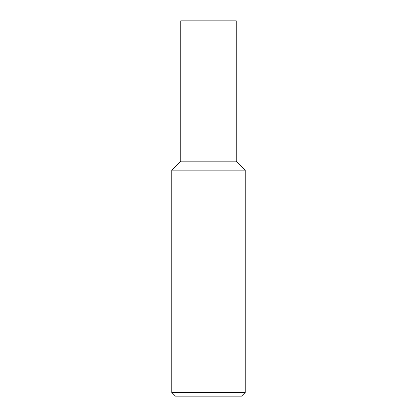 <?xml version="1.0" encoding="UTF-8"?>
<svg xmlns="http://www.w3.org/2000/svg" width="417" height="417" viewBox="0 0 417 417"><rect width="100%" height="100%" fill="white"/><g stroke="black" fill="none" stroke-linecap="round" stroke-linejoin="round"><path stroke-width="0.63" d="M171.788 170.152L171.788 392.48L245.212 392.48L245.212 170.152L171.788 170.152L180.759 161.181L236.241 161.181L236.241 20.85L236.241 161.181L180.759 161.181L180.759 20.85L236.241 20.85M171.788 392.48L175.458 396.15L241.542 396.15L245.212 392.48M245.212 170.152L236.241 161.181"/></g></svg>

